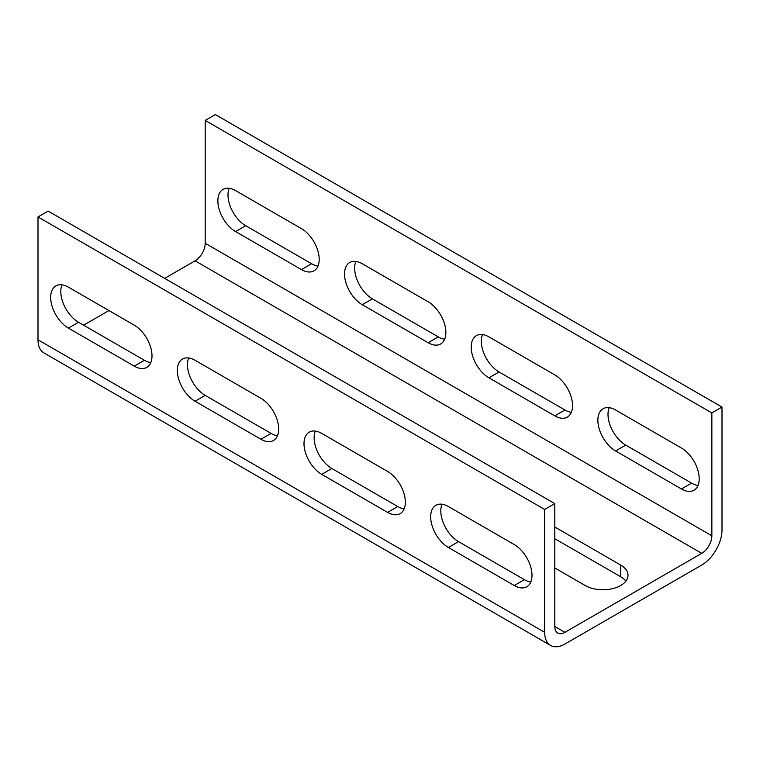 <?xml version="1.0" encoding="UTF-8"?>
<svg xmlns="http://www.w3.org/2000/svg" width="760" height="760" viewBox="0 0 760 760"><rect width="100%" height="100%" fill="white"/><g stroke="black" fill="none" stroke-linecap="round" stroke-linejoin="round"><path stroke-width="1.14" d="M554.8 503.614L48.136 211.09L38 216.942L38 339.796A28.662 16.549 120 0 0 43.938 352.925L550.601 645.439A28.662 16.549 120 0 0 564.936 644.024L701.736 565.041A28.662 16.549 120 0 0 722 529.938L722 407.075L711.864 412.927L711.864 535.79A14.326 8.274 -60 0 1 701.736 553.337L564.936 632.32A14.326 8.274 -60 0 1 557.764 633.033A14.326 8.274 -60 0 1 554.8 626.468L554.8 503.614L544.663 509.456L544.663 632.32A28.662 16.549 120 0 0 550.601 645.439M722 407.075L215.336 114.561L205.2 120.412L205.2 243.266A14.326 8.274 -60 0 1 195.064 260.822L164.673 278.369M108.936 310.545L83.6 325.175M38 216.942L544.663 509.456M134.263 325.175A25.08 14.478 60 0 1 150.651 347.272A25.08 14.478 60 0 1 146.803 367.365A25.08 14.478 60 0 1 134.263 366.13L68.4 328.101A25.08 14.478 60 0 1 52.012 305.995A25.08 14.478 60 0 1 55.86 285.902A25.08 14.478 60 0 1 68.4 287.147L134.263 325.175M260.937 398.306A25.08 14.478 60 0 1 277.315 420.403A25.08 14.478 60 0 1 273.476 440.496A25.08 14.478 60 0 1 260.937 439.261L195.064 401.233A25.08 14.478 60 0 1 178.685 379.126A25.08 14.478 60 0 1 182.523 359.034A25.08 14.478 60 0 1 195.064 360.278L260.937 398.306M387.6 471.438A25.08 14.478 60 0 1 403.987 493.534A25.08 14.478 60 0 1 400.14 513.627A25.08 14.478 60 0 1 387.6 512.392L321.736 474.363A25.08 14.478 60 0 1 305.349 452.257A25.08 14.478 60 0 1 309.197 432.164A25.08 14.478 60 0 1 321.736 433.409L387.6 471.438M514.264 544.568A25.08 14.478 60 0 1 530.651 566.665A25.08 14.478 60 0 1 526.803 586.758A25.08 14.478 60 0 1 514.264 585.514L448.4 547.494A25.08 14.478 60 0 1 432.012 525.388A25.08 14.478 60 0 1 435.86 505.295A25.08 14.478 60 0 1 448.4 506.54L514.264 544.568M150.803 362.596A25.08 14.478 60 0 1 144.4 360.278L78.537 322.249A25.08 14.478 60 0 1 61.997 284.829M277.466 435.727A25.08 14.478 60 0 1 271.063 433.409L205.2 395.38A25.08 14.478 60 0 1 188.66 357.96M404.139 508.848A25.08 14.478 60 0 1 397.736 506.54L331.863 468.512A25.08 14.478 60 0 1 315.334 431.091M530.803 581.98A25.08 14.478 60 0 1 524.4 579.671L458.536 541.642A25.08 14.478 60 0 1 441.997 504.222M205.39 366.234A25.08 14.478 0 0 1 205.2 366.13L194.873 360.164M332.053 439.365A25.08 14.478 180 0 1 331.863 439.261L321.547 433.295M458.726 512.496A25.08 14.478 180 0 1 458.536 512.392L448.21 506.426M554.8 527.012L620.663 565.041A25.08 14.478 180 0 1 628.017 575.282A25.08 14.478 180 0 1 612.531 588.658A25.08 14.478 180 0 1 585.2 585.523L554.8 567.967M205.2 120.412L711.864 412.927M301.463 228.646A25.08 14.478 60 0 1 317.851 250.743A25.08 14.478 60 0 1 314.003 270.835A25.08 14.478 60 0 1 301.463 269.591L235.6 231.572A25.08 14.478 60 0 1 219.212 209.465A25.08 14.478 60 0 1 223.06 189.373A25.08 14.478 60 0 1 235.6 190.618L301.463 228.646M428.137 301.767A25.08 14.478 60 0 1 444.514 323.874A25.08 14.478 60 0 1 440.676 343.966A25.08 14.478 60 0 1 428.137 342.722L362.263 304.694A25.08 14.478 60 0 1 345.885 282.596A25.08 14.478 60 0 1 349.724 262.504A25.08 14.478 60 0 1 362.263 263.748L428.137 301.767M554.8 374.898A25.08 14.478 60 0 1 571.188 397.005A25.08 14.478 60 0 1 567.34 417.097A25.08 14.478 60 0 1 554.8 415.853L488.936 377.824A25.08 14.478 60 0 1 472.549 355.727A25.08 14.478 60 0 1 476.397 335.635A25.08 14.478 60 0 1 488.936 336.87L554.8 374.898M681.463 448.029A25.08 14.478 60 0 1 697.851 470.136A25.08 14.478 60 0 1 694.003 490.228A25.08 14.478 60 0 1 681.463 488.984L615.6 450.955A25.08 14.478 60 0 1 599.212 428.858A25.08 14.478 60 0 1 603.06 408.766A25.08 14.478 60 0 1 615.6 410.001L681.463 448.029M318.003 266.057A25.08 14.478 60 0 1 311.6 263.748L245.737 225.72A25.08 14.478 60 0 1 229.197 188.299M444.666 339.188A25.08 14.478 60 0 1 438.263 336.88L372.4 298.851A25.08 14.478 60 0 1 355.86 261.43M571.339 412.319A25.08 14.478 60 0 1 564.936 410.001L499.064 371.982A25.08 14.478 60 0 1 482.534 334.562M698.003 485.45A25.08 14.478 60 0 1 691.6 483.132L625.736 445.103A25.08 14.478 60 0 1 609.197 407.692M554.8 538.716L620.663 576.745A25.08 14.478 180 0 1 625.869 581.134M38 339.796L544.663 632.32M554.8 626.468L564.936 632.32M195.064 260.822L701.736 553.337M205.2 243.266L711.864 535.79M620.663 576.745L620.663 565.041M144.4 360.278L134.263 366.13M311.6 263.748L301.463 269.591M78.537 322.249L68.4 328.101M245.737 225.72L235.6 231.572M271.063 433.409L260.937 439.261M438.263 336.88L428.137 342.722M205.2 395.38L195.064 401.233M372.4 298.851L362.263 304.694M397.736 506.54L387.6 512.392M564.936 410.001L554.8 415.853M331.863 468.512L321.736 474.363M499.064 371.982L488.936 377.824M524.4 579.671L514.264 585.514M691.6 483.132L681.463 488.984M458.536 541.642L448.4 547.494M625.736 445.103L615.6 450.955"/></g></svg>
